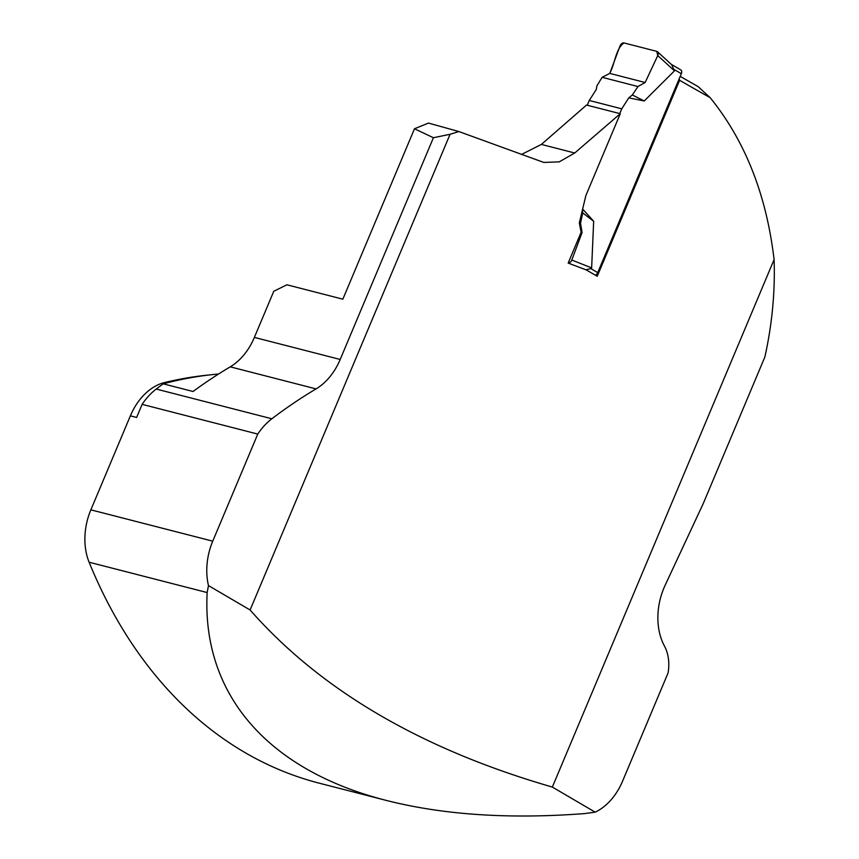 <?xml version="1.0" encoding="UTF-8"?>
<svg xmlns="http://www.w3.org/2000/svg" width="859" height="859" viewBox="0 0 859 859"><rect width="100%" height="100%" fill="white"/><g stroke="black" fill="none" stroke-linecap="round" stroke-linejoin="round"><path stroke-width="1.29" d="M680.221 76.376A1344.464 188.132 -157.2 0 0 698.099 86.598L710.157 97.679A1339.825 187.487 22.8 0 1 679.609 80.295L597.241 276.265L586.278 269.941L568.175 263.079L581.114 232.274L579.32 222.91L585.892 195.498L620.273 113.71L574.725 152.999L559.241 161.857L543.79 162.437L458.899 131.556L428.491 123.084L414.478 128.775L433.408 137.73L450.073 134.272L250.098 609.987C320.59 690.174 421.339 749.209 552.348 787.069L774.088 259.59A287.486 206.45 -75.6 0 1 764.854 357.022L703.231 503.599L665.134 585.269A56.565 40.62 104.4 0 0 664.469 646.065A37.098 26.64 -75.6 0 1 668.087 672.908L622.528 781.271A55.642 39.954 104.4 0 1 595.158 812.152L552.348 787.069M679.211 78.781L679.609 80.295M433.408 137.73L340.196 359.459L254.382 337.404L273.774 291.276L286.885 284.791L342.848 299.179L414.478 128.775M521.402 154.491L541.374 144.419L586.547 105.045L620.273 113.71M710.157 97.679C745.14 140.844 766.443 194.81 774.088 259.59M450.073 134.272L458.899 131.556M340.196 359.459A56.565 40.62 -75.6 0 1 316.069 388.902A561.067 402.914 104.4 0 0 271.863 418.773A60.28 43.294 104.4 0 0 257.764 434.074L142.132 404.353L136.624 417.453L130.375 415.842A55.642 39.954 -75.6 0 1 164.638 382.523A556.428 399.585 -75.6 0 1 210.348 374.846M250.098 609.987L208.469 585.591A55.642 39.954 104.4 0 1 212.742 541.17L257.764 434.074M254.382 337.404A56.565 40.62 -75.6 0 1 230.255 366.836A561.067 402.914 104.4 0 0 193.028 391.489L163.221 383.823A558.747 401.25 -75.6 0 1 218.583 374.009M142.132 404.353A60.28 43.294 -75.6 0 1 156.22 389.052A561.067 402.914 -75.6 0 1 163.221 383.823M208.469 585.591L207.159 592.56C201.747 694.029 267.353 770.126 386.367 800.438L319.333 783.204A556.428 399.585 -75.6 0 1 89.111 562.216A55.642 39.954 -75.6 0 1 90.861 509.838L130.375 415.842M386.367 800.438C443.298 814.901 509.323 819.293 584.431 813.602L595.158 812.152M587.255 105.227L589.253 100.471L621.755 108.825L619.758 113.581M657.758 55.588A3.704 2.534 -59.6 0 0 657.511 51.765A3.704 2.534 -59.6 0 0 656.77 51.357L624.053 42.95A3.704 2.534 120.4 0 0 620.048 45.892L609.783 73.412L645.141 82.496L657.758 55.588L645.141 82.496L609.783 73.412C614.894 63.899 615.839 48.179 624.053 42.95L656.77 51.357L657.758 55.588L674.476 70.857L644.229 100.975L632.321 94.962L637.979 86.534L602.105 77.31L596.908 85.857L596.264 89.508L589.253 100.471M644.229 100.975L628.767 97.862L621.755 108.825M581.114 232.274L582.08 232.521L571.804 260.041L591.647 267.901L593.666 221.246L582.638 209.048M591.647 267.901L590.885 268.62M595.373 275.191A3.704 2.534 -59.6 0 0 597.724 272.636L681.337 73.702A3.704 2.534 -59.6 0 0 680.715 69.858L671.266 64.328M674.476 70.857L671.759 64.93M593.666 221.246L582.735 212.925L580.523 223.222L579.32 222.91M582.735 212.925L582.402 210.058M632.321 94.962L628.767 97.862M585.806 269.758L590.885 268.631L597.724 272.636M582.08 232.521L580.523 223.222M609.783 73.412L602.105 77.31M645.141 82.496L637.979 86.534M571.804 260.041A3.704 2.534 120.4 0 1 568.186 263.037M166.431 382.985L164.638 382.523M212.742 541.17L90.861 509.838M207.159 592.56L89.111 562.216M574.725 152.999L541.374 144.419M316.069 388.902L230.255 366.836M271.863 418.773L156.22 389.052M681.337 73.702L674.498 69.697M671.845 64.855L657.511 51.765"/></g></svg>
